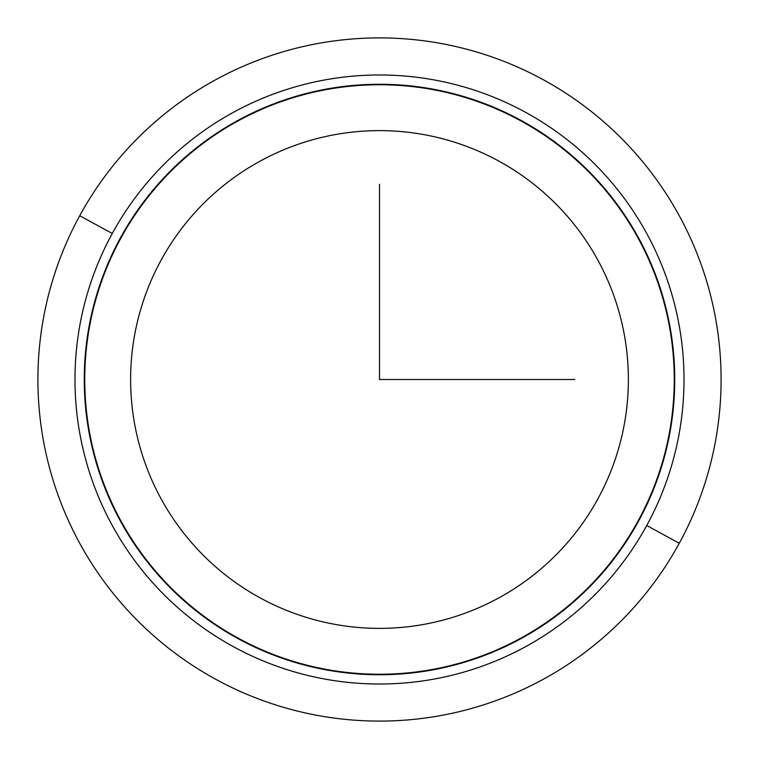<?xml version="1.0" encoding="UTF-8"?>
<svg xmlns="http://www.w3.org/2000/svg" width="759" height="759" viewBox="0 0 759 759"><rect width="100%" height="100%" fill="white"/><g stroke="black" fill="none" stroke-linecap="round" stroke-linejoin="round"><path stroke-width="1.14" d="M679.277 543.273A341.597 341.597 0 0 0 543.273 79.723A341.597 341.597 0 0 0 79.723 215.727A341.597 341.597 0 0 0 215.727 679.277A341.597 341.597 0 0 0 679.277 543.273L646.734 525.494A304.511 304.511 0 0 0 525.494 112.266A304.511 304.511 0 0 0 112.266 233.506L79.723 215.727A341.597 341.597 0 0 1 543.273 79.723A341.597 341.597 0 0 1 679.277 543.273A341.597 341.597 0 0 1 215.727 679.277A341.597 341.597 0 0 1 79.723 215.727L112.266 233.506A304.511 304.511 0 0 0 233.506 646.734A304.511 304.511 0 0 0 646.734 525.494L679.277 543.273M646.734 525.494A304.511 304.511 0 0 1 233.506 646.734A304.511 304.511 0 0 1 112.266 233.506A304.511 304.511 0 0 1 525.494 112.266A304.511 304.511 0 0 1 646.734 525.494M638.594 521.044A295.242 295.242 0 0 0 521.044 120.406A295.242 295.242 0 0 0 120.406 237.956A295.242 295.242 0 0 0 237.956 638.594A295.242 295.242 0 0 0 638.594 521.044A295.242 295.242 0 0 1 237.956 638.594A295.242 295.242 0 0 1 120.406 237.956A295.242 295.242 0 0 1 521.044 120.406A295.242 295.242 0 0 1 638.594 521.044M638.167 520.807A294.748 294.748 0 0 0 520.807 120.833A294.748 294.748 0 0 0 120.833 238.193A294.748 294.748 0 0 0 238.193 638.167A294.748 294.748 0 0 0 638.167 520.807A294.748 294.748 0 0 1 238.193 638.167A294.748 294.748 0 0 1 120.833 238.193A294.748 294.748 0 0 1 520.807 120.833A294.748 294.748 0 0 1 638.167 520.807M597.912 498.815A248.876 248.876 0 0 0 498.815 161.088A248.876 248.876 0 0 0 161.088 260.185A248.876 248.876 0 0 0 260.185 597.912A248.876 248.876 0 0 0 597.912 498.815A248.876 248.876 0 0 1 260.185 597.912A248.876 248.876 0 0 1 161.088 260.185A248.876 248.876 0 0 1 498.815 161.088A248.876 248.876 0 0 1 597.912 498.815M379.5 184.304L379.5 379.5L574.696 379.5"/></g></svg>
